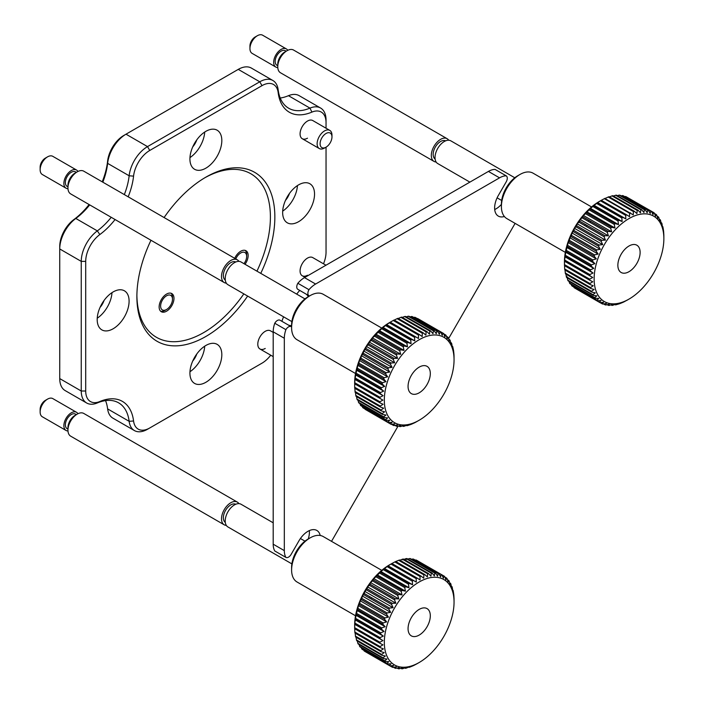 <?xml version="1.0" encoding="UTF-8"?>
<svg xmlns="http://www.w3.org/2000/svg" width="704" height="704" viewBox="0 0 704 704"><rect width="100%" height="100%" fill="white"/><g stroke="black" fill="none" stroke-linecap="round" stroke-linejoin="round"><path stroke-width="1.06" d="M469.885 182.125L437.738 163.566A13.112 7.568 -60 0 1 435.019 157.564A13.112 7.568 -60 0 1 440.748 144.364A13.112 7.568 -60 0 1 450.85 140.853L514.791 177.769M435.116 159.007A10.49 6.054 -60 0 1 433.162 154.352A10.49 6.054 -60 0 1 437.598 143.95A10.49 6.054 -60 0 1 445.588 140.853M448.73 140.246A13.112 7.568 120 0 0 447.137 138.706A13.112 7.568 120 0 0 437.034 142.226A13.112 7.568 120 0 0 431.314 155.417A13.112 7.568 120 0 0 434.025 161.418A13.112 7.568 120 0 0 436.146 162.026M447.137 138.706L293.594 50.063A13.112 7.568 120 0 0 287.038 50.706A13.112 7.568 120 0 0 277.763 66.766A13.112 7.568 120 0 0 280.482 72.767L434.025 161.418M277.763 66.766L277.763 64.196A9.962 5.755 -60 0 1 284.812 51.99L287.038 50.706M277.763 65.754L276.91 65.261A8.395 4.849 -60 0 1 275.167 61.415A8.395 4.849 -60 0 1 278.828 52.967A8.395 4.849 -60 0 1 285.296 50.723L286.158 51.216M277.79 67.566A10.49 6.054 -60 0 1 275.854 67.074A10.49 6.054 -60 0 1 273.68 62.269A10.49 6.054 -60 0 1 278.265 51.718A10.49 6.054 -60 0 1 286.343 48.902A10.49 6.054 -60 0 1 287.742 50.336M286.343 48.902L262.61 35.2A10.49 6.054 120 0 0 257.365 35.719A10.49 6.054 120 0 0 249.946 48.567A10.49 6.054 120 0 0 252.12 53.372L275.854 67.074M249.946 48.567L249.946 45.998A7.339 4.242 -60 0 1 255.138 37.004L257.365 35.719M291.87 563.878L227.929 526.962A13.112 7.568 -60 0 1 225.808 516.842A13.112 7.568 -60 0 1 233.878 505.27A13.112 7.568 -60 0 1 241.041 504.249L273.196 522.808M225.306 522.403A10.49 6.054 -60 0 1 223.898 514.246A10.49 6.054 -60 0 1 230.287 505.199A10.49 6.054 -60 0 1 235.787 504.249M238.92 503.642A13.112 7.568 120 0 0 237.336 502.102A13.112 7.568 120 0 0 230.173 503.131A13.112 7.568 120 0 0 222.103 514.703A13.112 7.568 120 0 0 224.224 524.814A13.112 7.568 120 0 0 226.345 525.422M237.336 502.102L83.785 413.45A13.112 7.568 120 0 0 77.229 414.102A13.112 7.568 120 0 0 76.622 414.48A13.112 7.568 120 0 0 67.954 430.162A13.112 7.568 120 0 0 70.673 436.163L224.224 524.814M67.954 430.162L67.954 427.592A9.962 5.755 -60 0 1 74.545 415.677A9.962 5.755 -60 0 1 75.002 415.386L77.229 414.102M67.954 429.15L67.1 428.648A8.395 4.849 -60 0 1 65.745 422.18A8.395 4.849 -60 0 1 70.902 414.77A8.395 4.849 -60 0 1 75.495 414.119L76.349 414.612M67.989 430.962A10.49 6.054 -60 0 1 66.053 430.47A10.49 6.054 -60 0 1 64.354 422.374A10.49 6.054 -60 0 1 70.805 413.116A10.49 6.054 -60 0 1 76.542 412.298A10.49 6.054 -60 0 1 77.933 413.732M76.542 412.298L52.8 398.596A10.49 6.054 120 0 0 47.555 399.115A10.49 6.054 120 0 0 47.071 399.414A10.49 6.054 120 0 0 40.137 411.963A10.49 6.054 120 0 0 42.31 416.768L66.053 430.47M40.137 411.963L40.137 409.394A7.339 4.242 -60 0 1 44.994 400.611A7.339 4.242 -60 0 1 45.338 400.4L47.555 399.115M381.753 570.346L323.259 536.571A26.224 15.145 120 0 0 310.147 537.874A26.224 15.145 120 0 0 307.076 539.942A26.224 15.145 120 0 0 291.606 569.994A26.224 15.145 120 0 0 297.035 581.997L355.529 615.771M387.983 565.954A52.448 30.281 120 0 0 387.077 566.606L384.146 568.858A52.448 30.281 120 0 0 383.258 569.606L380.398 572.167A52.448 30.281 120 0 0 379.526 573.012L376.763 575.863A52.448 30.281 120 0 0 375.936 576.778L373.789 578.582L373.305 579.885A52.448 30.281 120 0 0 372.513 580.879L370.586 582.613L370.04 584.197A52.448 30.281 120 0 0 369.301 585.253L367.594 586.907L367.013 588.755A52.448 30.281 120 0 0 366.344 589.855L364.848 591.395L364.258 593.498A52.448 30.281 120 0 0 363.651 594.642L362.375 596.042L361.812 598.391A52.448 30.281 120 0 0 361.275 599.562L360.219 600.785L359.682 603.372A52.448 30.281 120 0 0 359.234 604.551L358.389 605.59L357.914 608.379A52.448 30.281 120 0 0 357.544 609.558L356.506 613.369A52.448 30.281 120 0 0 356.233 614.539L355.494 618.288A52.448 30.281 120 0 0 355.309 619.423L354.869 623.066A52.448 30.281 120 0 0 354.781 624.175L354.658 627.669A52.448 30.281 120 0 0 354.658 627.81L354.658 625.24A49.306 28.468 -60 0 1 383.75 568.735A49.306 28.468 -60 0 1 389.514 564.854L391.741 563.57A52.448 30.281 120 0 0 390.949 564.036L387.983 565.954L416.293 582.085L416.17 578.6A52.448 30.281 -60 0 1 417.085 578.054L420.015 579.902L420.05 576.497A52.448 30.281 -60 0 1 420.957 576.066L423.72 578.169L423.896 574.878A52.448 30.281 -60 0 1 424.794 574.57L427.372 576.919L427.662 573.769A52.448 30.281 -60 0 1 428.542 573.584L430.918 576.162L431.314 573.179A52.448 30.281 -60 0 1 432.159 573.118L434.342 575.898L434.817 573.109A52.448 30.281 -60 0 1 435.609 573.17L437.58 576.145L438.117 573.566A52.448 30.281 -60 0 1 438.865 573.742L440.616 576.893L441.179 574.534A52.448 30.281 -60 0 1 441.866 574.842L443.406 578.125L443.986 576.022A52.448 30.281 -60 0 1 444.602 576.444L445.922 579.841L446.494 577.993A52.448 30.281 -60 0 1 447.04 578.53L448.131 582.014L448.677 580.439A52.448 30.281 -60 0 1 449.143 581.082L450.023 584.628L450.516 583.326A52.448 30.281 -60 0 1 450.894 584.074L451.572 587.646L451.986 586.626A52.448 30.281 -60 0 1 452.276 587.462L452.751 591.043L453.068 590.304A52.448 30.281 -60 0 1 453.27 591.228L453.754 594.317A52.448 30.281 -60 0 1 453.86 595.311L454.045 598.629A52.448 30.281 -60 0 1 454.054 599.544A52.448 30.281 -60 0 1 454.054 599.676M363.871 650.311L364.1 650.91A52.448 30.281 120 0 0 364.725 651.332L389.937 665.887A52.448 30.281 -60 0 1 389.321 665.465L391.037 663.81L387.438 663.916A52.448 30.281 -60 0 1 386.892 663.379L388.819 661.637L385.246 661.47A52.448 30.281 -60 0 1 384.789 660.827L386.927 659.023L383.416 658.583A52.448 30.281 -60 0 1 383.029 657.835L385.378 656.005L381.946 655.274A52.448 30.281 -60 0 1 381.656 654.447L384.199 652.608L380.855 651.605A52.448 30.281 -60 0 1 380.662 650.681L383.39 648.877L380.169 647.583A52.448 30.281 -60 0 1 380.063 646.598L382.967 644.855L379.887 643.28A52.448 30.281 -60 0 1 379.878 642.233L382.932 640.57L380.002 638.73A52.448 30.281 -60 0 1 380.09 637.63L383.293 636.09L380.53 633.987A52.448 30.281 -60 0 1 380.714 632.843L384.032 631.444L381.454 629.103A52.448 30.281 -60 0 1 381.726 627.933L385.15 626.701L382.765 624.122A52.448 30.281 -60 0 1 383.134 622.943L386.637 621.896L384.454 619.115A52.448 30.281 -60 0 1 384.903 617.927L388.467 617.1L386.496 614.117A52.448 30.281 -60 0 1 387.033 612.955L390.623 612.348L388.872 609.206A52.448 30.281 -60 0 1 389.479 608.062L393.096 607.702L391.556 604.419A52.448 30.281 -60 0 1 392.234 603.31L395.833 603.214L394.522 599.808A52.448 30.281 -60 0 1 395.261 598.752L398.834 598.928L397.734 595.434A52.448 30.281 -60 0 1 398.526 594.44L402.037 594.889L401.157 591.342A52.448 30.281 -60 0 1 401.984 590.418L405.425 591.149L404.747 587.567A52.448 30.281 -60 0 1 405.618 586.731L408.954 587.743L408.478 584.162A52.448 30.281 -60 0 1 409.367 583.422L412.588 584.716L412.298 581.161A52.448 30.281 -60 0 1 413.204 580.518M361.293 647.636L361.671 648.815A52.448 30.281 120 0 0 362.217 649.352L387.438 663.916M359.137 644.565L359.568 646.263A52.448 30.281 120 0 0 360.026 646.906L385.246 661.47M357.394 641.106L357.817 643.28A52.448 30.281 120 0 0 358.195 644.019L383.416 658.583M356.083 637.296L356.435 639.883A52.448 30.281 120 0 0 356.726 640.719L381.946 655.274M355.142 632.57L355.441 636.126A52.448 30.281 120 0 0 355.643 637.041L380.855 651.605M354.719 628.549L354.842 632.034A52.448 30.281 120 0 0 354.948 633.028L380.169 647.583M354.658 627.81A52.448 30.281 120 0 0 354.666 628.725L379.887 643.28M413.424 585.869A49.306 28.468 120 0 0 384.446 645.638A49.306 28.468 120 0 0 419.188 662.499A49.306 28.468 120 0 0 424.961 658.61A49.306 28.468 120 0 0 454.054 602.114A49.306 28.468 120 0 0 413.424 585.869M419.188 662.499L416.962 663.784A52.448 30.281 -60 0 1 416.847 663.846L413.882 665.412A52.448 30.281 -60 0 1 412.966 665.834L410.036 667.031A52.448 30.281 -60 0 1 409.138 667.339L409.587 666.741L406.261 668.14A52.448 30.281 -60 0 1 405.39 668.325L406.032 667.498L402.609 668.73A52.448 30.281 -60 0 1 401.773 668.791L402.618 667.753L399.115 668.8A52.448 30.281 -60 0 1 398.314 668.738L399.37 667.515L395.815 668.342A52.448 30.281 -60 0 1 395.067 668.166L396.343 666.767L392.744 667.374A52.448 30.281 -60 0 1 392.058 667.066L393.554 665.526L389.937 665.887M421.027 633.846A15.734 9.082 120 0 0 429.783 620.03A15.734 9.082 120 0 0 427.055 608.608A15.734 9.082 120 0 0 417.349 610.632A15.734 9.082 120 0 0 408.593 624.439A15.734 9.082 120 0 0 411.321 635.862A15.734 9.082 120 0 0 421.027 633.846M291.606 569.994L291.606 567.424A23.082 13.323 -60 0 1 305.219 540.971A23.082 13.323 -60 0 1 307.921 539.158L310.147 537.874M404.765 667.964L405.39 668.325M400.875 668.281L401.773 668.791M397.118 668.043L398.314 668.738M393.483 667.251L395.067 668.166M390.007 665.887L392.058 667.066M364.1 650.91L389.321 665.465M361.671 648.815L386.892 663.379M359.568 646.263L384.789 660.827M357.817 643.28L383.029 657.835M356.435 639.883L381.656 654.447M355.441 636.126L380.662 650.681M354.842 632.034L380.063 646.598M354.658 627.669L379.878 642.233M354.684 624.263L382.932 640.57M354.781 624.175L380.002 638.73M354.869 623.066L380.09 637.63M355.045 619.775L383.293 636.09M355.309 619.423L380.53 633.987M355.494 618.288L380.714 632.843M355.784 615.138L384.032 631.444M356.233 614.539L381.454 629.103M356.506 613.369L381.726 627.933M356.902 610.394L385.15 626.701M357.544 609.558L382.765 624.122M357.914 608.379L383.134 622.943M358.389 605.59L386.637 621.896M359.234 604.551L384.454 619.115M359.682 603.372L384.903 617.927M360.219 600.785L388.467 617.1M361.275 599.562L386.496 614.117M361.812 598.391L387.033 612.955M362.375 596.042L390.623 612.348M363.651 594.642L388.872 609.206M364.258 593.498L389.479 608.062M364.848 591.395L393.096 607.702M366.344 589.855L391.556 604.419M367.013 588.755L392.234 603.31M367.594 586.907L395.833 603.214M369.301 585.253L394.522 599.808M370.04 584.197L395.261 598.752M370.586 582.613L398.834 598.928M372.513 580.879L397.734 595.434M373.305 579.885L398.526 594.44M373.789 578.582L402.037 594.889M375.936 576.778L401.157 591.342M376.763 575.863L401.984 590.418M377.177 574.842L405.425 591.149M379.526 573.012L404.747 587.567M380.398 572.167L405.618 586.731M380.706 571.437L408.954 587.743M383.258 569.606L408.478 584.162M384.146 568.858L409.367 583.422M384.34 568.401L412.588 584.716M387.077 566.606L412.298 581.161M388.045 565.778L416.293 582.085M390.949 564.036L416.17 578.6M417.085 578.054L391.864 563.499A52.448 30.281 120 0 0 391.741 563.57M424.794 574.57L399.573 560.014A52.448 30.281 120 0 0 398.675 560.322L395.736 561.51A52.448 30.281 120 0 0 394.83 561.933L391.767 563.587M394.83 561.933L420.05 576.497M395.736 561.51L420.957 576.066M395.472 561.862L420.473 576.294M398.675 560.322L423.896 574.878M402.679 559.847L403.322 559.02A52.448 30.281 120 0 0 402.442 559.214L399.978 560.243M402.442 559.214L427.662 573.769M403.322 559.02L428.542 573.584M406.094 559.592L406.938 558.554A52.448 30.281 120 0 0 406.094 558.615L403.946 559.39M406.094 558.615L431.314 573.179M406.938 558.554L432.159 573.118M435.609 573.17L410.388 558.606A52.448 30.281 120 0 0 409.596 558.545L407.827 559.064M409.596 558.545L434.817 573.109M438.865 573.742L413.644 559.187A52.448 30.281 120 0 0 412.896 559.002L411.594 559.302M412.896 559.002L438.117 573.566M416.592 560.34L416.645 560.278A52.448 30.281 120 0 0 415.967 559.979L415.219 560.094M415.967 559.979L441.179 574.534M416.645 560.278L441.866 574.842M443.986 576.022L418.704 561.466M444.84 577.042L446.494 577.993M447.418 579.709L448.677 580.439M449.574 582.789L450.516 583.326M451.308 586.238L451.986 586.626M452.628 590.049L453.068 590.304M395.155 562.126A49.306 28.468 -60 0 1 395.622 561.95M591.562 206.95L533.069 173.175A26.224 15.145 120 0 0 524.454 172.515A26.224 15.145 120 0 0 519.957 174.478A26.224 15.145 120 0 0 501.406 206.598A26.224 15.145 120 0 0 506.845 218.601L565.338 252.375M634.322 211.27L609.101 196.706A52.448 30.281 120 0 0 608.203 197.023L605.009 198.572L633.257 214.887L633.424 211.587A52.448 30.281 -60 0 1 634.322 211.27L636.918 213.594L637.199 210.434A52.448 30.281 -60 0 1 638.079 210.241L612.858 195.686A52.448 30.281 120 0 0 611.978 195.879L609.488 196.935M638.079 210.241L640.473 212.802L640.86 209.81A52.448 30.281 -60 0 1 641.705 209.739L616.484 195.175A52.448 30.281 120 0 0 615.639 195.246L613.466 196.038M641.705 209.739L643.905 212.502L644.371 209.704A52.448 30.281 -60 0 1 645.172 209.748L619.951 195.193A52.448 30.281 120 0 0 619.15 195.14L617.355 195.677M645.172 209.748L647.161 212.714L647.689 210.118A52.448 30.281 -60 0 1 648.437 210.294L623.216 195.73A52.448 30.281 120 0 0 622.468 195.554L621.13 195.87M648.437 210.294L650.206 213.426L650.778 211.05A52.448 30.281 -60 0 1 651.464 211.35L626.243 196.786A52.448 30.281 120 0 0 625.557 196.495L624.765 196.627M651.464 211.35L653.013 214.623L653.602 212.502L628.258 197.947M620.541 302.782A49.306 28.468 120 0 0 628.998 299.103A49.306 28.468 120 0 0 663.863 238.718A49.306 28.468 120 0 0 637.454 214.905A49.306 28.468 120 0 0 595.17 268.602A49.306 28.468 120 0 0 620.541 302.782M626.912 300.274L623.964 301.884A52.448 30.281 -60 0 1 623.058 302.315L620.118 303.53A52.448 30.281 -60 0 1 619.221 303.846L616.343 304.682A52.448 30.281 -60 0 1 615.463 304.876L616.088 304.066L612.674 305.307A52.448 30.281 -60 0 1 611.838 305.386L612.665 304.357L609.171 305.422A52.448 30.281 -60 0 1 608.37 305.369L609.409 304.154L605.854 304.999A52.448 30.281 -60 0 1 605.106 304.823L606.364 303.442L602.765 304.066A52.448 30.281 -60 0 1 602.07 303.767L603.548 302.245L599.94 302.614A52.448 30.281 -60 0 1 599.315 302.201L601.014 300.555L597.414 300.678A52.448 30.281 -60 0 1 596.86 300.15L598.778 298.417L595.206 298.267A52.448 30.281 -60 0 1 594.73 297.634L596.86 295.838L593.34 295.407A52.448 30.281 -60 0 1 592.953 294.677L595.285 292.846L591.844 292.134A52.448 30.281 -60 0 1 591.545 291.306L594.079 289.476L590.735 288.482A52.448 30.281 -60 0 1 590.524 287.575L593.243 285.762L590.014 284.495A52.448 30.281 -60 0 1 589.899 283.51L592.794 281.758L589.697 280.21A52.448 30.281 -60 0 1 589.679 279.162L592.733 277.499L589.785 275.678A52.448 30.281 -60 0 1 589.864 274.578L593.058 273.02L590.286 270.943A52.448 30.281 -60 0 1 590.462 269.799L593.771 268.391L591.175 266.059A52.448 30.281 -60 0 1 591.448 264.898L594.862 263.648L592.46 261.087A52.448 30.281 -60 0 1 592.821 259.908L596.323 258.852L594.123 256.08A52.448 30.281 -60 0 1 594.572 254.901L598.127 254.047L596.147 251.09A52.448 30.281 -60 0 1 596.666 249.92L600.266 249.295L598.497 246.162A52.448 30.281 -60 0 1 599.095 245.018L602.712 244.64L601.163 241.366A52.448 30.281 -60 0 1 601.832 240.258L605.431 240.134L604.102 236.746A52.448 30.281 -60 0 1 604.842 235.682L608.414 235.831L607.297 232.346A52.448 30.281 -60 0 1 608.089 231.352L611.6 231.774L610.702 228.237A52.448 30.281 -60 0 1 611.538 227.304L614.979 228.017L614.284 224.435A52.448 30.281 -60 0 1 615.155 223.59L618.499 224.585L618.006 221.003A52.448 30.281 -60 0 1 618.904 220.255L622.134 221.522L621.826 217.967A52.448 30.281 -60 0 1 622.732 217.316L625.83 218.874L625.689 215.371A52.448 30.281 -60 0 1 626.604 214.826L629.552 216.647L629.57 213.233A52.448 30.281 -60 0 1 630.485 212.802M653.602 212.502A52.448 30.281 -60 0 1 654.227 212.916L655.556 216.304L656.128 214.438A52.448 30.281 -60 0 1 656.682 214.966L657.791 218.451L658.337 216.85A52.448 30.281 -60 0 1 658.812 217.483L659.71 221.03L660.202 219.71A52.448 30.281 -60 0 1 660.59 220.449L661.276 224.022L661.698 222.983A52.448 30.281 -60 0 1 661.989 223.81L662.49 227.392L662.807 226.635A52.448 30.281 -60 0 1 663.018 227.542L663.529 230.622A52.448 30.281 -60 0 1 663.634 231.607L663.846 234.907A52.448 30.281 -60 0 1 663.854 235.954L663.863 238.718M631.699 244.825A15.734 9.082 120 0 0 619.309 258.104A15.734 9.082 120 0 0 621.13 272.474A15.734 9.082 120 0 0 626.296 272.87A15.734 9.082 120 0 0 638.678 259.582A15.734 9.082 120 0 0 636.865 245.212A15.734 9.082 120 0 0 631.699 244.825M501.406 206.598L501.406 204.028A23.082 13.323 -60 0 1 517.73 175.762L519.957 174.478M615.639 195.246L640.86 209.81M619.15 195.14L644.371 209.704M622.468 195.554L647.689 210.118M625.557 196.495L650.778 211.05M654.438 213.462L656.128 214.438M657.052 216.11L658.337 216.85M659.234 219.155L660.202 219.71M661.003 222.587L661.698 222.983M662.35 226.371L662.807 226.635M614.856 304.524L615.463 304.876M610.966 304.876L611.838 305.386M607.191 304.691L608.37 305.369M603.548 303.934L605.106 304.823M600.063 302.606L602.07 303.767M573.874 287.091L574.094 287.646A52.448 30.281 120 0 0 574.719 288.059L574.737 288.015M574.719 288.059L599.94 302.614M574.094 287.646L599.315 302.201M571.27 284.451L571.639 285.586A52.448 30.281 120 0 0 572.194 286.114L597.414 300.678M571.639 285.586L596.86 300.15M569.078 281.406L569.51 283.07A52.448 30.281 120 0 0 569.985 283.703L595.206 298.267M569.51 283.07L594.73 297.634M567.31 277.974L567.732 280.113A52.448 30.281 120 0 0 568.119 280.852L593.34 295.407M567.732 280.113L592.953 294.677M565.963 274.19L566.324 276.742A52.448 30.281 120 0 0 566.623 277.578L567.046 276.531M566.623 277.578L591.844 292.134M566.324 276.742L591.545 291.306M564.995 269.456L565.303 273.011A52.448 30.281 120 0 0 565.514 273.926L565.831 273.17M565.514 273.926L590.735 288.482M565.303 273.011L590.524 287.575M564.546 265.452L564.678 268.946A52.448 30.281 120 0 0 564.793 269.931L590.014 284.495M564.678 268.946L589.899 283.51M605.264 198.238A52.448 30.281 120 0 0 604.349 198.678L601.383 200.262A52.448 30.281 120 0 0 600.468 200.816L597.511 202.761A52.448 30.281 120 0 0 596.605 203.412L593.683 205.691A52.448 30.281 120 0 0 592.786 206.439L589.934 209.035A52.448 30.281 120 0 0 589.063 209.88L586.318 212.749A52.448 30.281 120 0 0 585.482 213.673L583.361 215.468L582.868 216.788A52.448 30.281 120 0 0 582.076 217.791L580.166 219.525L579.621 221.126A52.448 30.281 120 0 0 578.882 222.182L577.192 223.828L576.611 225.694A52.448 30.281 120 0 0 575.942 226.802L574.464 228.334L573.874 230.454A52.448 30.281 120 0 0 573.276 231.598L572.018 232.989L571.446 235.356A52.448 30.281 120 0 0 570.926 236.526L569.879 237.741L569.351 240.337A52.448 30.281 120 0 0 568.902 241.516L568.075 242.546L567.6 245.353A52.448 30.281 120 0 0 567.239 246.532L566.227 250.334A52.448 30.281 120 0 0 565.954 251.504L565.242 255.244A52.448 30.281 120 0 0 565.066 256.379L564.643 260.014A52.448 30.281 120 0 0 564.564 261.114L564.458 264.598A52.448 30.281 120 0 0 564.476 265.646L589.697 280.21M601.374 200.27L599.324 201.458A49.306 28.468 -60 0 0 564.458 261.844L564.458 264.598L589.679 279.162M564.485 261.184L592.733 277.499M564.564 261.114L589.785 275.678M564.643 260.014L589.864 274.578M564.81 256.714L593.058 273.02M565.066 256.379L590.286 270.943M565.242 255.244L590.462 269.799M565.523 252.085L593.771 268.391M565.954 251.504L591.175 266.059M566.227 250.334L591.448 264.898M566.614 247.342L594.862 263.648M567.239 246.532L592.46 261.087M567.6 245.353L592.821 259.908M568.075 242.546L596.323 258.852M568.902 241.516L594.123 256.08M569.351 240.337L594.572 254.901M569.879 237.741L598.127 254.047M570.926 236.526L596.147 251.09M571.446 235.356L596.666 249.92M572.018 232.989L600.266 249.295M573.276 231.598L598.497 246.162M573.874 230.454L599.095 245.018M574.464 228.334L602.712 244.64M575.942 226.802L601.163 241.366M576.611 225.694L601.832 240.258M577.192 223.828L605.431 240.134M578.882 222.182L604.102 236.746M579.621 221.126L604.842 235.682M580.166 219.525L608.414 235.831M582.076 217.791L607.297 232.346M582.868 216.788L608.089 231.352M583.361 215.468L611.6 231.774M585.482 213.673L610.702 228.237M586.318 212.749L611.538 227.304M586.731 211.702L614.979 228.017M589.063 209.88L614.284 224.435M589.934 209.035L615.155 223.59M590.251 208.278L618.499 224.585M592.786 206.439L618.006 221.003M593.683 205.691L618.904 220.255M593.886 205.216L622.134 221.522M596.605 203.412L621.826 217.967M597.511 202.761L622.732 217.316M597.582 202.558L625.83 218.874M600.468 200.816L625.689 215.371M601.304 200.341L626.604 214.826M604.349 198.678L629.57 213.233M605.009 198.572L630.027 213.022M608.203 197.023L633.424 211.587M611.978 195.879L637.199 210.434M604.657 198.854A49.306 28.468 -60 0 1 605.15 198.66M291.87 321.605L227.929 284.698A13.112 7.568 -60 0 1 225.218 278.687A13.112 7.568 -60 0 1 230.938 265.496A13.112 7.568 -60 0 1 241.041 261.985L304.982 298.901M225.306 280.139A10.49 6.054 -60 0 1 223.362 275.475A10.49 6.054 -60 0 1 227.788 265.082A10.49 6.054 -60 0 1 235.787 261.985M238.92 261.378A13.112 7.568 120 0 0 237.336 259.838A13.112 7.568 120 0 0 227.234 263.349A13.112 7.568 120 0 0 221.505 276.549A13.112 7.568 120 0 0 224.224 282.55A13.112 7.568 120 0 0 226.345 283.158M237.336 259.838L83.785 171.186A13.112 7.568 120 0 0 77.229 171.838A13.112 7.568 120 0 0 67.954 187.898A13.112 7.568 120 0 0 70.673 193.899L224.224 282.55M67.954 187.898L67.954 185.328A9.962 5.755 -60 0 1 75.002 173.122L77.229 171.838M67.954 186.886L67.1 186.384A8.395 4.849 -60 0 1 65.358 182.547A8.395 4.849 -60 0 1 69.027 174.099A8.395 4.849 -60 0 1 75.495 171.855L76.349 172.348M67.989 188.698A10.49 6.054 -60 0 1 66.053 188.206A10.49 6.054 -60 0 1 63.879 183.401A10.49 6.054 -60 0 1 68.455 172.85A10.49 6.054 -60 0 1 76.542 170.034A10.49 6.054 -60 0 1 77.933 171.468M76.542 170.034L52.8 156.332A10.49 6.054 120 0 0 47.555 156.851A10.49 6.054 120 0 0 40.137 169.699A10.49 6.054 120 0 0 42.31 174.504L66.053 188.206M40.137 169.699L40.137 167.13A7.339 4.242 -60 0 1 45.338 158.136L47.555 156.851M308.238 538.974A17.838 10.296 120 0 0 309.329 530.605M320.206 535.489A17.838 10.296 120 0 0 316.835 530.438L316.835 530.438A17.838 10.296 120 0 0 299.006 540.742L291.139 554.365A5.245 3.027 120 0 1 285.894 557.392L274.762 550.968A20.979 12.118 -60 0 1 273.196 544.201L284.319 550.625A20.979 12.118 120 0 0 285.894 557.392M515.108 223.37L448.571 338.615M398.059 426.096L331.522 541.341M494.71 209.519A17.838 10.296 120 0 0 501.406 204.389M308.29 296.683A17.838 10.296 120 0 0 305.712 293.867L297.845 289.326A5.245 3.027 -60 0 1 297.845 283.272A20.979 12.118 -60 0 1 304.498 277.614L315.621 284.038L499.541 177.848A20.979 12.118 120 0 1 506.194 175.833A5.245 3.027 120 0 1 506.194 181.887L498.318 195.51A17.838 10.296 120 0 0 498.318 216.102A17.838 10.296 120 0 0 504.372 216.498M285.894 329.666L274.762 323.242A5.245 3.027 -60 0 1 280.007 320.214L291.139 326.638A5.245 3.027 120 0 0 285.894 329.666A20.979 12.118 120 0 0 284.319 338.254L273.196 331.83L273.196 544.201M284.319 338.254L284.319 550.625M273.196 331.83A20.979 12.118 -60 0 1 274.762 323.242M280.007 320.214L291.606 326.902M287.91 324.773A17.838 10.296 120 0 0 291.606 325.582M305.712 293.867L308.968 295.75A5.245 3.027 120 0 1 308.968 289.687L297.845 283.272M315.621 284.038A20.979 12.118 120 0 0 308.968 289.687M506.194 175.833L495.062 169.409A20.979 12.118 -60 0 0 488.418 171.424L304.498 277.614M291.606 327.73L291.606 325.16A23.082 13.323 -60 0 1 307.921 296.894L310.147 295.61A26.224 15.145 120 0 0 291.606 327.73A26.224 15.145 120 0 0 297.035 339.733L355.529 373.507M382.906 400.101L354.658 383.794L354.658 382.976A49.306 28.468 -60 0 1 389.514 322.59L390.262 322.194A52.448 30.281 120 0 0 389.347 322.775L386.39 324.834A52.448 30.281 120 0 0 385.493 325.53L382.589 327.914A52.448 30.281 120 0 0 381.7 328.698L378.884 331.39A52.448 30.281 120 0 0 378.022 332.262L375.311 335.218A52.448 30.281 120 0 0 374.502 336.169L372.442 337.946L371.932 339.363A52.448 30.281 120 0 0 371.158 340.384L369.318 342.091L368.764 343.781A52.448 30.281 120 0 0 368.051 344.863L366.423 346.474L365.842 348.427A52.448 30.281 120 0 0 365.2 349.545L363.792 351.032L363.211 353.241A52.448 30.281 120 0 0 362.63 354.394L361.451 355.722L360.888 358.178A52.448 30.281 120 0 0 360.395 359.348L359.418 360.501L358.908 363.176A52.448 30.281 120 0 0 358.494 364.355L357.729 365.314L357.289 368.183A52.448 30.281 120 0 0 356.954 369.362L356.039 373.146A52.448 30.281 120 0 0 355.802 374.308L355.186 378.013A52.448 30.281 120 0 0 355.045 379.139L354.728 382.73A52.448 30.281 120 0 0 354.684 383.812L354.684 387.235A52.448 30.281 120 0 0 354.728 388.265L379.949 402.829A52.448 30.281 -60 0 1 379.905 401.799L382.906 400.101L379.905 398.376A52.448 30.281 -60 0 1 379.949 397.285L383.099 395.692L380.266 393.703A52.448 30.281 -60 0 1 380.406 392.577L383.68 391.116L381.022 388.863A52.448 30.281 -60 0 1 381.26 387.71L384.639 386.399L382.175 383.918A52.448 30.281 -60 0 1 382.501 382.747L385.977 381.621L383.715 378.919A52.448 30.281 -60 0 1 384.129 377.731L387.666 376.807L385.607 373.912A52.448 30.281 -60 0 1 386.109 372.733L389.699 372.038L387.851 368.958A52.448 30.281 -60 0 1 388.432 367.805L392.04 367.338L390.412 364.109A52.448 30.281 -60 0 1 391.063 362.991L394.671 362.78L393.272 359.418A52.448 30.281 -60 0 1 393.985 358.345L397.566 358.398L396.378 354.948A52.448 30.281 -60 0 1 397.153 353.927L400.69 354.253L399.722 350.733A52.448 30.281 -60 0 1 400.532 349.782L404.008 350.39L403.242 346.817A52.448 30.281 -60 0 1 404.105 345.946L407.484 346.843L406.921 343.262A52.448 30.281 -60 0 1 407.81 342.478L411.083 343.649L410.714 340.085A52.448 30.281 -60 0 1 411.611 339.398L414.762 340.859L414.568 337.339A52.448 30.281 -60 0 1 415.483 336.75L418.475 338.483L418.449 335.042A52.448 30.281 -60 0 1 419.364 334.567L422.198 336.565L422.312 333.221A52.448 30.281 -60 0 1 423.218 332.869L425.876 335.113L426.122 331.901A52.448 30.281 -60 0 1 427.002 331.663L429.466 334.145L429.827 331.091A52.448 30.281 -60 0 1 430.681 330.977L432.951 333.678L433.391 330.81A52.448 30.281 -60 0 1 434.21 330.818L436.269 333.714L436.779 331.047A52.448 30.281 -60 0 1 437.545 331.179L439.384 334.259L439.947 331.804A52.448 30.281 -60 0 1 440.66 332.059L442.279 335.289L442.86 333.08A52.448 30.281 -60 0 1 443.186 333.265A52.448 30.281 -60 0 1 443.511 333.458L444.919 336.811L445.5 334.858A52.448 30.281 -60 0 1 446.072 335.342L447.26 338.8L447.814 337.11A52.448 30.281 -60 0 1 448.316 337.709L449.284 341.238L449.803 339.821A52.448 30.281 -60 0 1 450.217 340.525L450.974 344.089L451.422 342.954A52.448 30.281 -60 0 1 451.748 343.754L452.311 347.336L452.672 346.482A52.448 30.281 -60 0 1 452.901 347.362L453.526 350.363A52.448 30.281 -60 0 1 453.666 351.322L453.974 354.552A52.448 30.281 -60 0 1 454.027 355.582L454.054 359.85A49.306 28.468 120 0 0 419.188 339.715A49.306 28.468 120 0 0 384.322 400.101A49.306 28.468 120 0 0 419.188 420.235L415.483 422.338A52.448 30.281 -60 0 1 414.568 422.814L411.611 424.16A52.448 30.281 -60 0 1 410.714 424.512L407.81 425.48A52.448 30.281 -60 0 1 406.921 425.718L407.484 424.978L404.105 426.281A52.448 30.281 -60 0 1 403.242 426.395L404.008 425.445L400.532 426.571A52.448 30.281 -60 0 1 399.722 426.562L400.69 425.41L397.153 426.334A52.448 30.281 -60 0 1 396.378 426.202L397.566 424.873L393.985 425.568A52.448 30.281 -60 0 1 393.272 425.313L394.671 423.834L391.063 424.301A52.448 30.281 -60 0 1 390.738 424.116A52.448 30.281 -60 0 1 390.412 423.922L392.04 422.312L388.432 422.523A52.448 30.281 -60 0 1 387.851 422.03L389.699 420.323L386.109 420.27A52.448 30.281 -60 0 1 385.607 419.672L387.666 417.894L384.129 417.56A52.448 30.281 -60 0 1 383.715 416.856L385.977 415.034L382.501 414.427A52.448 30.281 -60 0 1 382.175 413.626L384.639 411.787L381.26 410.898A52.448 30.281 -60 0 1 381.022 410.01L383.68 408.197L380.406 407.018A52.448 30.281 -60 0 1 380.266 406.058L383.099 404.281L379.949 402.829M389.514 322.59L393.228 320.478L418.449 335.042M365.05 409.024L365.2 409.358A52.448 30.281 120 0 0 365.517 409.552L390.738 424.116M362.305 406.525L362.63 407.475A52.448 30.281 120 0 0 363.211 407.959L388.432 422.523M359.973 403.612L360.395 405.108A52.448 30.281 120 0 0 360.888 405.706L360.976 405.442M358.063 400.312L358.494 402.301A52.448 30.281 120 0 0 358.908 402.996L384.129 417.56M356.567 396.642L356.954 399.062A52.448 30.281 120 0 0 357.289 399.863L382.501 414.427M355.432 391.89L355.802 395.454A52.448 30.281 120 0 0 356.039 396.334L381.26 410.898M354.851 387.974L355.045 391.494A52.448 30.281 120 0 0 355.186 392.454L380.406 407.018M419.188 392.823A15.734 9.082 120 0 0 429.466 378.954A15.734 9.082 120 0 0 427.055 366.344A15.734 9.082 120 0 0 419.188 367.127A15.734 9.082 120 0 0 408.91 380.996A15.734 9.082 120 0 0 411.321 393.598A15.734 9.082 120 0 0 419.188 392.823M307.921 296.894L310.147 295.61A26.224 15.145 120 0 1 323.259 294.307L381.753 328.082M418.475 420.64L419.188 420.235A49.306 28.468 120 0 0 454.054 359.85M406.393 425.41L406.921 425.718M402.468 425.946L403.242 426.395M398.649 425.946L399.722 426.562M394.97 425.383L396.378 426.202M391.424 424.257L393.272 425.313M365.2 409.358L390.412 423.922M362.63 407.475L387.851 422.03M360.888 405.706L386.109 420.27M360.395 405.108L385.607 419.672M358.494 402.301L383.715 416.856M356.954 399.062L382.175 413.626M355.802 395.454L381.022 410.01M355.045 391.494L380.266 406.058M354.684 387.235L379.905 401.799M354.684 383.812L379.905 398.376M354.728 382.73L379.949 397.285M354.851 379.386L383.099 395.692M355.045 379.139L380.266 393.703M355.186 378.013L380.406 392.577M355.432 374.801L383.68 391.116M355.802 374.308L381.022 388.863M356.039 373.146L381.26 387.71M356.4 370.093L384.639 386.399M356.954 369.362L382.175 383.918M357.289 368.183L382.501 382.747M357.729 365.314L385.977 381.621M358.494 364.355L383.715 378.919M358.908 363.176L384.129 377.731M359.418 360.501L387.666 376.807M360.395 359.348L385.607 373.912M360.888 358.178L386.109 372.733M361.451 355.722L389.699 372.038M362.63 354.394L387.851 368.958M363.211 353.241L388.432 367.805M363.792 351.032L392.04 367.338M365.2 349.545L390.412 364.109M365.842 348.427L391.063 362.991M366.423 346.474L394.671 362.78M368.051 344.863L393.272 359.418M368.764 343.781L393.985 358.345M369.318 342.091L397.566 358.398M371.158 340.384L396.378 354.948M371.932 339.363L397.153 353.927M372.442 337.946L400.69 354.253M374.502 336.169L399.722 350.733M375.311 335.218L400.532 349.782M375.76 334.083L404.008 350.39M378.022 332.262L403.242 346.817M378.884 331.39L404.105 345.946M379.236 330.537L407.484 346.843M381.7 328.698L406.921 343.262M382.589 327.914L407.81 342.478M382.835 327.342L411.083 343.649M385.493 325.53L410.714 340.085M386.39 324.834L411.611 339.398M386.514 324.544L414.762 340.859M389.347 322.775L414.568 337.339M390.262 322.194L415.483 336.75M419.364 334.567L394.143 320.003A52.448 30.281 120 0 0 393.228 320.478M423.218 332.869L397.998 318.305A52.448 30.281 120 0 0 397.091 318.666L393.95 320.25M397.091 318.666L422.312 333.221M427.002 331.663L401.782 317.108A52.448 30.281 120 0 0 400.902 317.337L397.628 318.806M400.902 317.337L426.122 331.901M430.681 330.977L405.46 316.422A52.448 30.281 120 0 0 404.606 316.536L402.318 317.407M404.606 316.536L429.827 331.091M434.21 330.818L408.989 316.254A52.448 30.281 120 0 0 408.17 316.246L406.234 316.87M408.17 316.246L433.391 330.81M412.139 316.818L412.324 316.615A52.448 30.281 120 0 0 411.558 316.483L410.054 316.87M411.558 316.483L436.779 331.047M412.324 316.615L437.545 331.179M440.66 332.059L415.439 317.504A52.448 30.281 120 0 0 414.726 317.249L413.741 317.434M414.726 317.249L439.947 331.804M443.186 333.265L417.965 318.701A52.448 30.281 120 0 0 417.639 318.525L417.278 318.569M417.639 318.525L442.86 333.08M443.652 333.793L445.5 334.858M446.406 336.292L447.814 337.11M448.73 339.205L449.803 339.821M450.648 342.505L451.422 342.954M452.135 346.174L452.672 346.482M273.196 332.394L270.459 330.818A10.49 6.054 120 0 0 265.214 331.338A10.49 6.054 120 0 0 258.359 340.578A10.49 6.054 120 0 0 259.97 348.99A10.49 6.054 120 0 0 265.214 348.471M325.961 265.214L312.734 257.585A10.49 6.054 120 0 0 307.49 258.104A10.49 6.054 120 0 0 300.643 267.344A10.49 6.054 120 0 0 302.245 275.757A10.49 6.054 120 0 0 307.49 275.238M323.506 263.798A23.082 13.323 120 0 0 326.04 252.252L326.04 147.18L324.553 148.042A10.49 6.054 -60 0 1 319.308 148.562A10.49 6.054 -60 0 1 317.698 140.149A10.49 6.054 -60 0 1 324.553 130.909A10.49 6.054 -60 0 1 329.798 130.39L312.734 120.534A10.49 6.054 120 0 0 307.49 121.062A10.49 6.054 120 0 0 300.643 130.302A10.49 6.054 120 0 0 302.245 138.706A10.49 6.054 120 0 0 307.49 138.186M205.867 382.298A22.554 13.024 120 0 0 220.607 362.428A22.554 13.024 120 0 0 217.149 344.353A22.554 13.024 120 0 0 205.867 345.47A22.554 13.024 120 0 0 191.136 365.341A22.554 13.024 120 0 0 194.594 383.416A22.554 13.024 120 0 0 205.867 382.298M189.966 371.738A22.554 13.024 120 0 0 204.714 346.183M192.764 360.958A12.584 7.269 120 0 0 196.786 353.998M298.593 221.698A22.554 13.024 120 0 0 313.324 201.828A22.554 13.024 120 0 0 309.866 183.753A22.554 13.024 120 0 0 298.593 184.87A22.554 13.024 120 0 0 283.862 204.741A22.554 13.024 120 0 0 287.311 222.816A22.554 13.024 120 0 0 298.593 221.698M282.682 211.138A22.554 13.024 120 0 0 297.44 185.583M285.481 200.358A12.584 7.269 120 0 0 289.502 193.398M205.867 168.168A22.554 13.024 120 0 0 220.607 148.289A22.554 13.024 120 0 0 217.149 130.214A22.554 13.024 120 0 0 205.867 131.331A22.554 13.024 120 0 0 191.136 151.21A22.554 13.024 120 0 0 194.594 169.286A22.554 13.024 120 0 0 205.867 168.168M189.966 157.599A22.554 13.024 120 0 0 204.714 132.053M192.764 146.828A12.584 7.269 120 0 0 196.786 139.858M113.15 328.768A22.554 13.024 120 0 0 127.882 308.889A22.554 13.024 120 0 0 124.423 290.814A22.554 13.024 120 0 0 113.15 291.931A22.554 13.024 120 0 0 98.41 311.81A22.554 13.024 120 0 0 101.869 329.886A22.554 13.024 120 0 0 113.15 328.768M97.24 318.199A22.554 13.024 120 0 0 111.998 292.653M100.038 307.428A12.584 7.269 120 0 0 104.06 300.458M164.094 217.554A97.557 56.329 -60 0 1 205.867 177.162L205.867 177.162A97.557 56.329 -60 0 1 267.678 185.759A97.557 56.329 -60 0 1 260.762 273.363M247.65 296.076A97.557 56.329 -60 0 1 205.867 336.477A97.557 56.329 -60 0 1 136.884 296.648A97.557 56.329 -60 0 1 150.973 240.266M136.893 295.346A94.415 54.507 120 0 0 203.641 332.622A94.415 54.507 120 0 0 243.839 293.876M256.951 271.163A94.415 54.507 120 0 0 263.639 187.079A94.415 54.507 120 0 0 204.75 177.822M166.558 311.203A10.49 6.054 120 0 0 173.413 301.963A10.49 6.054 120 0 0 171.802 293.559A10.49 6.054 120 0 0 166.558 294.078A10.49 6.054 120 0 0 159.702 303.318A10.49 6.054 120 0 0 161.313 311.722A10.49 6.054 120 0 0 166.558 311.203M245.045 264.29A10.49 6.054 120 0 0 245.978 250.73A10.49 6.054 120 0 0 240.733 251.249A10.49 6.054 120 0 0 234.696 258.315M124.326 194.594A52.448 30.281 120 0 0 129.14 175.78A26.224 15.145 -60 0 1 147.514 146.608L259.776 81.796A26.224 15.145 -60 0 1 272.888 80.502A26.224 15.145 -60 0 1 278.15 89.742A52.448 30.281 120 0 0 288.684 108.24A52.448 30.281 120 0 0 309.962 108.117A26.224 15.145 -60 0 1 320.61 108.046A26.224 15.145 -60 0 1 326.04 120.058L326.04 122.628A23.082 13.323 120 0 0 311.898 112.112A55.598 32.102 -60 0 1 278.177 92.646A23.082 13.323 120 0 0 262.002 85.65L149.741 150.462A23.082 13.323 120 0 0 133.566 176.132A55.598 32.102 -60 0 1 128.172 196.821M326.04 128.216L326.04 122.628M281.89 321.297A55.598 32.102 -60 0 1 283.562 316.818M296.683 294.105A55.598 32.102 -60 0 1 299.728 290.409M259.811 364.434A26.224 15.145 -60 0 1 259.776 364.452L262.002 363.167A23.082 13.323 120 0 0 270.732 355.203M259.776 364.452L149.741 427.979A23.082 13.323 120 0 1 133.566 420.992A55.598 32.102 -60 0 0 99.845 401.518A23.082 13.323 120 0 1 85.703 391.01L85.703 261.378A23.082 13.323 120 0 1 99.845 234.538A55.598 32.102 -60 0 0 115.06 219.534M272.888 80.502L251.372 68.077A26.224 15.145 120 0 0 238.26 69.379L126.007 134.191A26.224 15.145 120 0 0 107.624 163.363A52.448 30.281 -60 0 1 102.819 182.178M320.61 108.046L299.094 95.63A26.224 15.145 120 0 0 288.455 95.691A52.448 30.281 -60 0 1 280.236 98.032M105.538 400.611A52.448 30.281 -60 0 1 107.624 408.901A26.224 15.145 120 0 0 112.886 418.15L134.402 430.566A26.224 15.145 -60 0 1 129.14 421.318A52.448 30.281 120 0 0 118.606 402.829A52.448 30.281 120 0 0 97.319 402.952A26.224 15.145 -60 0 1 86.68 403.014A26.224 15.145 -60 0 1 81.25 391.01L81.25 261.378A26.224 15.145 -60 0 1 97.319 230.877A52.448 30.281 120 0 0 111.214 217.307M147.514 429.264L149.741 427.979L147.514 429.264A26.224 15.145 -60 0 1 134.402 430.566M89.707 204.89A52.448 30.281 -60 0 1 75.812 218.46A26.224 15.145 120 0 0 59.743 248.961L59.743 378.594A26.224 15.145 120 0 0 65.173 390.597L86.68 403.014M126.007 134.191L123.781 135.476L126.007 134.191L147.514 146.608L149.741 150.462M102.212 181.826A55.598 32.102 120 0 0 107.606 161.146A23.082 13.323 -60 0 1 123.781 135.476M85.703 261.378L81.25 261.378L59.743 248.961L59.743 246.391A23.082 13.323 -60 0 1 73.885 219.551A55.598 32.102 120 0 0 89.1 204.538M326.04 147.18L326.04 147.18A8.395 4.849 120 0 0 331.971 136.902A8.395 4.849 120 0 0 326.04 133.478A8.395 4.849 120 0 0 320.1 143.757A8.395 4.849 120 0 0 326.04 147.18L324.553 148.034A10.49 6.054 -60 0 1 324.553 148.042M329.798 130.39A10.49 6.054 -60 0 1 331.971 135.194L331.971 136.902M165.07 310.35L166.558 309.496A8.395 4.849 120 0 0 172.489 299.218A8.395 4.849 120 0 0 166.558 295.786A8.395 4.849 120 0 0 160.618 306.064A8.395 4.849 120 0 0 166.558 309.496L165.07 310.35A10.49 6.054 -60 0 1 160.618 311.203M171.01 293.216A10.49 6.054 -60 0 1 172.489 297.502L172.489 299.218M243.98 263.674A8.395 4.849 120 0 0 246.664 256.388A8.395 4.849 120 0 0 240.733 252.965A8.395 4.849 120 0 0 235.77 258.931M245.186 250.395A10.49 6.054 -60 0 1 246.664 254.672L246.664 256.388M398.182 571.842A36.714 21.199 120 0 0 396.695 572.158M392.427 573.637A36.714 21.199 120 0 0 391.23 574.209M369.917 596.763A36.714 21.199 120 0 0 369.327 597.916M364.91 628.866A36.714 21.199 120 0 0 365.499 630.362M588.896 220.273A36.714 21.199 120 0 0 588.042 221.232M585.394 224.462A36.714 21.199 120 0 0 584.619 225.491M499.541 177.848L488.418 171.424M278.177 92.646L278.15 89.742M262.002 85.65L259.776 81.796L238.26 69.379M311.898 112.112L309.962 108.117L288.455 95.691M107.624 408.901L129.14 421.318L133.566 420.992M59.743 378.594L81.25 391.01L85.703 391.01M73.885 219.551L75.812 218.46L97.319 230.877L99.845 234.538M133.566 176.132L129.14 175.78L107.624 163.363L107.606 161.146M97.319 402.952L99.845 401.518M501.679 200.482L497.103 197.842M304.982 541.165L300.414 538.525M454.054 602.114L454.054 599.544M371.017 598.893L371.589 597.731M586.353 226.494L587.154 225.474M589.934 222.323L590.85 221.399M628.998 299.103L626.947 300.282M319.308 148.562L302.245 138.706M304.982 277.332L302.245 275.757M273.196 356.62L259.97 348.99"/></g></svg>
